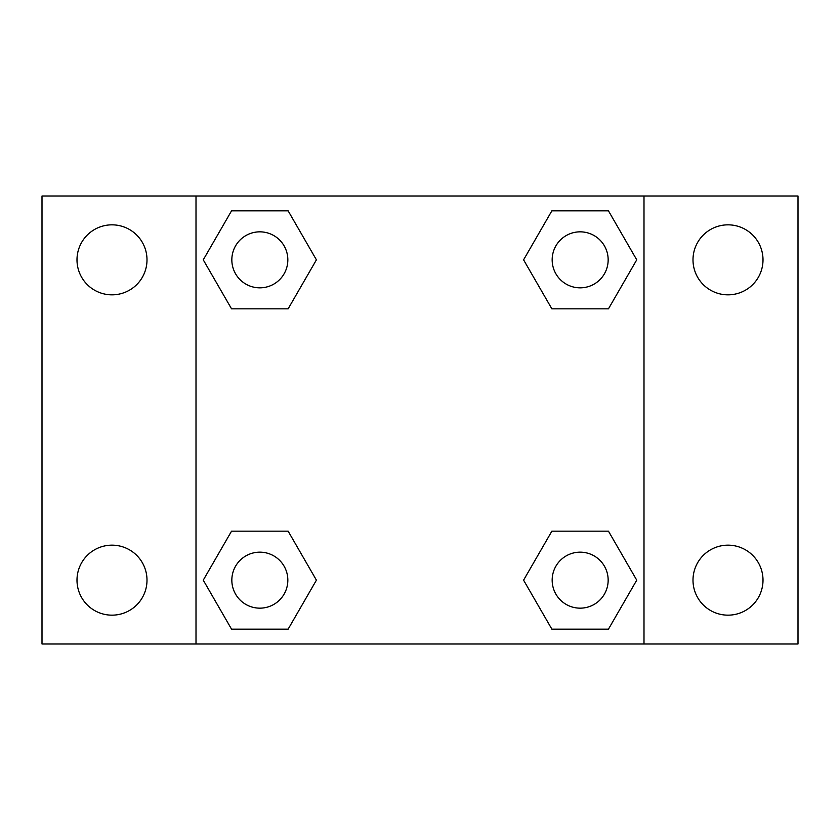 <?xml version="1.0" encoding="UTF-8"?>
<svg xmlns="http://www.w3.org/2000/svg" width="840" height="840" viewBox="0 0 840 840"><rect width="100%" height="100%" fill="white"/><g stroke="black" fill="none" stroke-linecap="round" stroke-linejoin="round"><path stroke-width="1.26" d="M42 196.004L798 196.004L798 643.997L42 643.997L42 196.004M727.997 224.837A34.996 34.996 0 0 1 763.004 259.844A34.996 34.996 0 0 1 727.997 294.84A34.996 34.996 0 0 1 693 259.844A34.996 34.996 0 0 1 727.997 224.837M727.997 545.16A34.996 34.996 0 0 1 763.004 580.157A34.996 34.996 0 0 1 727.997 615.163A34.996 34.996 0 0 1 693 580.157A34.996 34.996 0 0 1 727.997 545.16M112.004 545.16A34.996 34.996 0 0 1 147 580.157A34.996 34.996 0 0 1 112.004 615.163A34.996 34.996 0 0 1 76.996 580.157A34.996 34.996 0 0 1 112.004 545.16M112.004 224.837A34.996 34.996 0 0 1 147 259.844A34.996 34.996 0 0 1 112.004 294.84A34.996 34.996 0 0 1 76.996 259.844A34.996 34.996 0 0 1 112.004 224.837M231.546 531.163L288.131 531.163L316.418 580.157L288.131 629.16L231.546 629.16L203.259 580.157L231.546 531.163L288.131 531.163L231.546 531.163M551.87 210.84L608.454 210.84L636.741 259.844L608.454 308.837L551.87 308.837L523.582 259.844L551.87 210.84L608.454 210.84L551.87 210.84M196.004 643.997L196.004 196.004M643.997 196.004L643.997 643.997M231.546 210.84L288.131 210.84L316.418 259.844L288.131 308.837L231.546 308.837L203.259 259.844L231.546 210.84L288.131 210.84L231.546 210.84M551.87 531.163L608.454 531.163L636.741 580.157L608.454 629.16L551.87 629.16L523.582 580.157L551.87 531.163L608.454 531.163L551.87 531.163M608.454 629.16L551.87 629.16L608.454 629.16M608.16 580.157A28.004 28.004 0 0 0 566.16 555.912A28.004 28.004 0 0 0 566.16 604.412A28.004 28.004 0 0 0 608.16 580.157M288.131 629.16L231.546 629.16L288.131 629.16M287.837 580.157A28.004 28.004 0 0 0 245.837 555.912A28.004 28.004 0 0 0 245.837 604.412A28.004 28.004 0 0 0 287.837 580.157M608.454 308.837L551.87 308.837L608.454 308.837M608.16 259.844A28.004 28.004 0 0 0 566.16 235.589A28.004 28.004 0 0 0 566.16 284.088A28.004 28.004 0 0 0 608.16 259.844M288.131 308.837L231.546 308.837L288.131 308.837M287.837 259.844A28.004 28.004 0 0 0 245.837 235.589A28.004 28.004 0 0 0 245.837 284.088A28.004 28.004 0 0 0 287.837 259.844"/></g></svg>
